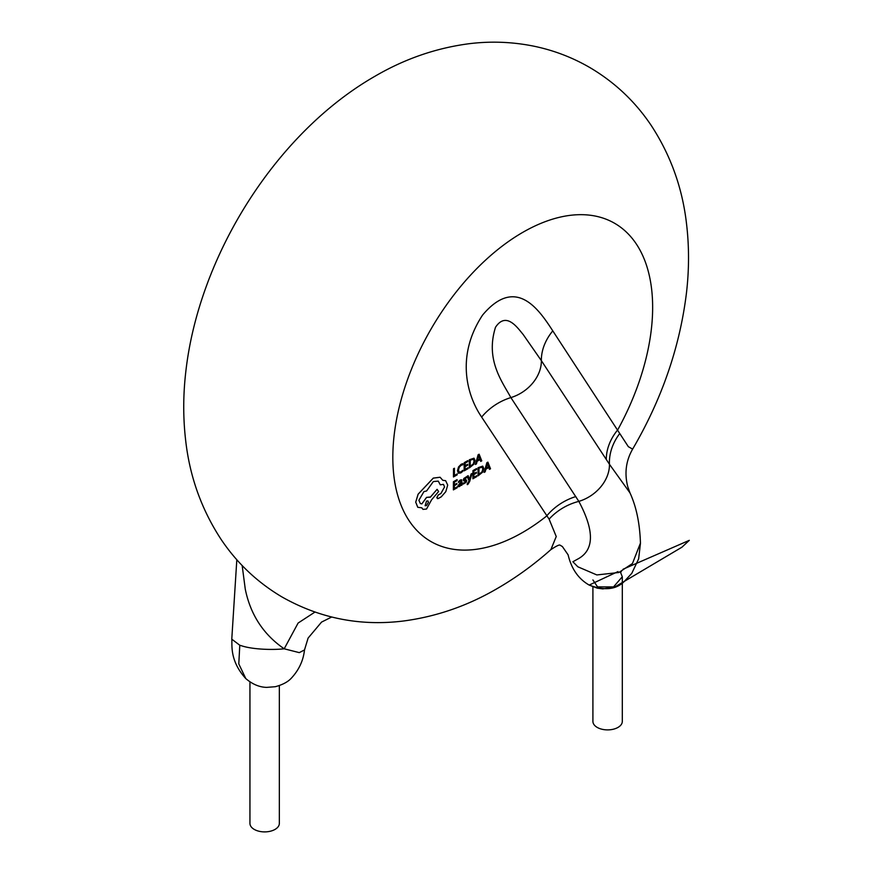 <?xml version="1.0" encoding="UTF-8"?>
<svg xmlns="http://www.w3.org/2000/svg" width="875" height="875" viewBox="0 0 875 875"><rect width="100%" height="100%" fill="white"/><g stroke="black" fill="none" stroke-linecap="round" stroke-linejoin="round"><path stroke-width="1.31" d="M592.911 579.939L597.548 586.884L613.517 586.917L622.3 576.756L620.331 571.889M618.002 571.583L589.181 585.08C604.494 590.888 616.208 589.652 624.345 581.383L631.805 573.311L638.641 558.83L640.456 543.298C639.833 523.502 636.344 506.712 630.011 492.953L609.448 464.275L541.362 360.642L523.228 334.589C517.464 327.698 506.177 311.128 495.513 327.261C485.264 359.658 501.966 381.336 510.88 397.589L578.834 501.386C594.77 531.234 594.278 550.528 577.347 559.278L572.884 561.761L577.839 566.792L596.848 574.941L618.844 572.502L632.45 563.522L640.445 543.102M568.105 554.827L562.373 546.525L568.105 554.837C571.441 568.838 578.462 578.922 589.181 585.08L597.264 588.164L602.809 588.897L614.928 586.917L681.898 547.225L689.314 540.334L623.087 569.22M245.809 678.606C229.217 660.352 232.4 644.306 231.777 639.166L239.794 645.247L238.787 663.895L245.809 678.606C252.503 684.294 259.47 687.225 266.711 687.378L275.308 686.711C282.614 684.742 287.952 681.898 291.331 678.18C298.944 669.987 303.33 660.57 304.5 649.939L299.294 652.63L284.2 648.802C263.408 634.506 250.425 614.6 245.263 589.083L242.167 565.545M239.794 645.247L242.594 646.111C254.045 649.578 273.361 650.027 284.2 648.802L298.113 623.044L314.891 612.106M249.944 681.866L249.944 823.408A14.7 8.487 0 0 0 254.253 829.413A14.7 8.487 0 0 0 270.266 831.25A14.7 8.487 0 0 0 279.344 823.408L279.344 685.584M592.911 586.545L592.911 721.405A14.7 8.487 0 0 0 597.22 727.409A14.7 8.487 0 0 0 613.233 729.247A14.7 8.487 0 0 0 622.311 721.405L622.311 576.756M472.008 473.506L471.056 474.009L469.558 479.752L468.169 475.694L467.141 476.241L469.087 480.933L467.283 483.711L467.272 484.63L467.873 484.4L469.689 481.512L472.008 473.506L471.056 474.009L469.656 479.183M460.272 480.014L458.533 481.545L458.533 482.541L460.217 480.911L461.234 481.753L458.052 485.702L458.478 486.697L459.637 486.489L461.191 484.575L461.169 485.45L462.088 484.958L461.639 479.795L460.272 480.014L458.533 482.541M460.184 480.889L461.191 481.742L458.019 485.68L458.413 486.653M458.478 486.697L458.052 485.702L458.445 486.675M457.209 486.817L454.333 488.458L454.344 485.702L456.859 484.269L456.87 483.339L454.355 484.728L454.366 482.158L457.089 480.616L457.056 479.653L453.425 481.72L453.381 489.88L457.198 487.747L457.209 486.817L454.333 488.414M462.777 470.323L460.961 471.898L459.156 472.073L458.478 470.137L459.233 467.261L461.158 465.259L462.809 464.8L462.788 463.684L461.114 464.297L458.522 466.977L457.483 470.728L458.489 473.233L460.819 472.916L462.777 471.33L462.777 470.323L460.917 471.887L459.113 472.052M481.644 417.08C467.228 396.025 455.361 356.355 482.573 315.087C516.217 274.958 539.405 310.341 552.781 330.859L628.337 446.677L632.625 449.127C661.938 398.989 679.897 346.85 686.492 292.688C689.172 269.423 689.194 246.586 686.569 224.142C682.489 188.048 670.644 155.083 651.066 125.223C635.152 101.566 614.917 82.447 590.362 67.856C572.578 57.466 553.602 50.225 533.455 46.102C512.05 41.825 490.503 41.038 468.836 43.75C435.848 48.114 404.534 58.964 374.883 76.3C275.855 133.109 198.702 255.894 185.763 372.083C183.083 395.336 183.061 418.184 185.686 440.617C189.766 476.711 201.611 509.677 221.189 539.536C237.103 563.194 257.337 582.312 281.892 596.903C319.758 618.341 360.259 626.369 403.419 621.009C436.406 616.656 467.72 605.806 497.372 588.459C516.173 577.555 534.013 564.605 550.889 549.609L556.237 536.528L549.106 519.137L481.644 417.08A48.989 38.412 146.7 0 1 510.88 397.589A36.739 28.809 -33.3 0 0 541.362 360.642A48.989 38.412 -33.3 0 1 552.781 330.859M457.209 473.9L454.409 475.497L454.42 468.245L453.502 468.77L453.458 476.93L457.209 474.83L457.177 473.889L454.409 475.464M467.972 467.775L465.095 469.416L465.117 466.67L467.633 465.238L467.6 464.286L465.117 465.697L465.139 463.127L467.852 461.573L467.83 460.611L464.198 462.678L464.144 470.848L467.972 468.705L467.972 467.775L465.095 469.383M473.988 458.194L469.317 459.769L469.295 467.95L473.977 464.144L475.059 460.502L474.02 458.205L469.35 459.791L469.295 467.95M480.036 459.616L480.725 461.409L481.764 460.852L479.128 454.223L478.166 454.77L475.431 464.461L476.438 463.892L477.127 461.278L480.058 459.605L480.758 461.431M479.128 454.223L478.122 454.748L475.431 464.461M465.533 480.933L464.702 482.738L463.258 483L463.247 484.061L466.123 482.344L466.692 480.758L466.408 479.97L464.188 479.391M464.647 480.955L463.28 480.003L463.859 478.439L466.473 476.777L463.892 478.461L463.564 480.802L465.784 481.381L464.745 482.759L463.258 483M466.364 479.948L465.238 479.839L466.32 479.916M476.722 475.705L473.834 477.345L473.856 474.6L476.372 473.167L476.383 472.227L473.867 473.627L473.878 471.056L476.602 469.503L476.569 468.552L472.938 470.608L472.894 478.778L476.711 476.634L476.722 475.705L473.834 477.312M482.727 466.123L478.056 467.698L478.045 475.88L482.727 472.073L483.809 468.431L482.759 466.134L478.089 467.72L478.045 475.88M488.775 467.545L489.475 469.339L490.514 468.781L487.878 462.153L486.905 462.7L484.17 472.391L485.177 471.822L485.866 469.208L488.797 467.534L489.508 469.361M487.878 462.153L486.872 462.678L484.137 472.38M443.417 484.345L444.555 486.894L440.913 493.478L438.364 494.867L436.8 497.547L438.244 498.52L441.23 496.858L445.802 491.652L447.694 485.089L445.627 480.681L442.772 480.277M437.303 498.586L438.277 498.542L436.8 497.547M438.255 481.108L440.267 484.816L443.439 484.356L444.588 486.916L440.956 493.489L438.397 494.889L436.833 497.569M445.627 480.681L442.783 480.309L440.103 477.258L433.311 478.122L418.13 494.211L415.734 502.173L417.802 507.303L421.794 507.806L422.997 509.392L426.53 509.042L431.583 499.811L438.616 491.52L437.084 489.333L430.347 497.219L426.562 497.361L421.838 503.869L420.361 503.541L418.895 500.259L423.938 491.608L426.595 490.962L433.333 481.567L438.266 481.119L440.311 484.837M430.052 497.022L426.606 497.383L421.87 503.891L420.383 503.552M437.084 489.333L430.314 497.186M421.772 507.817L422.997 509.392M417.769 507.281L415.702 502.152L418.097 494.2L433.278 478.1L440.07 477.236M575.837 496.573A48.989 38.412 -33.3 0 0 546.602 516.064A183.717 106.072 120 0 1 522.736 532.394A183.717 106.072 120 0 1 392.82 457.384A183.717 106.072 120 0 1 522.736 232.378A183.717 106.072 120 0 1 641.878 253.794A183.717 106.072 120 0 1 617.739 429.844A48.989 38.412 -33.3 0 0 606.32 459.627M454.453 468.267L453.502 468.77L453.491 476.952M462.82 463.695L458.555 466.987L457.516 470.739L458.369 473.156M467.633 464.297L465.117 465.741M467.863 460.633L464.198 462.678M464.231 462.7L464.177 470.87M470.258 460.206L470.214 466.506L473.342 463.881L474.108 461.07L473.342 459.211L470.258 460.206M473.452 459.266L474.075 461.059L473.298 463.859L470.214 466.463M477.422 460.184L479.784 458.839L478.636 455.547L477.422 460.184M477.433 460.141L479.752 458.817L478.592 455.525M456.87 483.339L454.355 484.772M457.089 479.675L453.425 481.72M453.458 481.742L453.414 489.902M460.217 480.911L461.191 481.742M461.191 484.575L461.169 485.45M461.639 479.795L460.305 480.036M459.189 484.236L459.2 485.647L459.878 485.527L461.223 482.541L459.189 484.236M458.948 485.111L459.845 485.505L460.797 484.487L461.191 482.562M463.291 483.022L463.291 484.072M466.408 479.97L464.231 479.412L466.473 477.772L466.473 476.777M468.169 475.694L467.141 476.241M467.173 476.252L469.087 480.933M469.12 480.955L467.305 484.641M476.383 472.227L473.856 473.67M476.602 468.562L472.938 470.608M472.97 470.63L472.927 478.8M478.997 468.136L478.964 474.436L482.081 471.811L482.847 469L482.092 467.141L478.997 468.136M482.191 467.195L482.814 468.989L482.048 471.789L478.964 474.392M486.161 468.114L488.523 466.769L487.375 463.477L486.161 468.114M486.172 468.07L488.491 466.747L487.342 463.455M426.497 505.597L428.466 502.217L427.897 500.938L426.53 501.069L425.13 505.717L426.497 505.597L428.433 502.195L427.886 500.927M425.119 505.706L426.464 505.575M620.681 572.305L621.425 571.397M549.106 519.137A48.989 39.102 -26.7 0 1 578.834 501.386A36.739 28.809 -33.3 0 0 609.448 464.275A48.989 40.327 143.4 0 1 619.62 433.683M231.777 639.166L236.819 559.748M562.439 546.58L560.066 545.169C559.377 544.545 556.314 546.022 550.889 549.62M630.011 492.953L627.823 486.916C624.302 473.473 625.898 460.873 632.625 449.127M304.5 649.939L308.098 638.094L321.562 622.081L331.625 617.05"/></g></svg>

